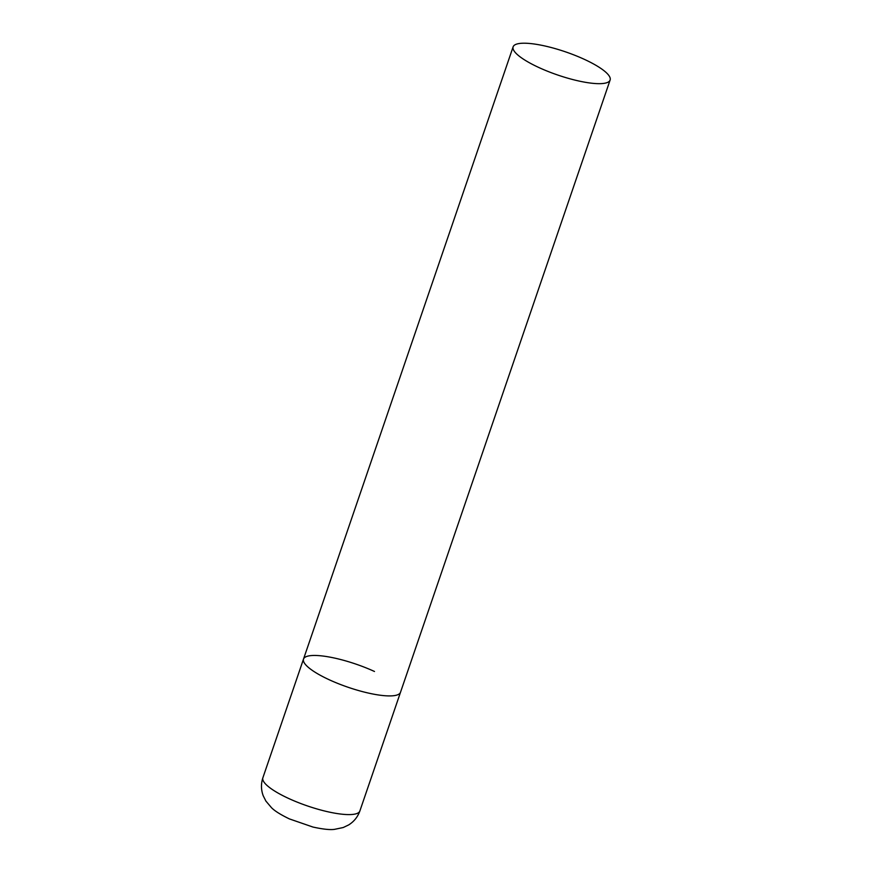 <?xml version="1.0" encoding="UTF-8"?>
<svg xmlns="http://www.w3.org/2000/svg" width="873" height="873" viewBox="0 0 873 873"><rect width="100%" height="100%" fill="white"/><g stroke="black" fill="none" stroke-linecap="round" stroke-linejoin="round"><path stroke-width="1.31" d="M610.118 80.043A51.256 12.222 18.9 0 0 575.111 55.392A51.256 12.222 18.9 0 0 518.475 43.65A51.256 12.222 18.9 0 0 513.128 46.836A51.256 12.222 18.9 0 0 548.135 71.488A51.256 12.222 18.9 0 0 604.782 83.23A51.256 12.222 18.9 0 0 610.118 80.043L359.872 810.973A51.256 12.222 -161.1 0 1 288.898 798.577A51.256 12.222 -161.1 0 1 262.882 777.767L303.509 659.082A51.256 12.222 18.9 0 0 338.517 683.734A51.256 12.222 18.9 0 0 395.163 695.475A51.256 12.222 18.9 0 0 400.5 692.289A51.256 12.222 -161.1 0 1 329.525 679.892A51.256 12.222 -161.1 0 1 303.509 659.082A51.256 12.222 -161.1 0 1 374.484 671.479M359.872 810.973C357.712 816.986 353.947 821.657 348.578 824.974L343.187 827.539L334.523 829.35C330.136 829.994 322.955 829.23 312.981 827.058L289.421 818.918C280.648 814.695 274.657 810.941 271.481 807.667L265.905 801.087L263.209 795.74C261.016 789.825 260.896 783.834 262.882 777.767M303.509 659.082L513.128 46.836"/></g></svg>
